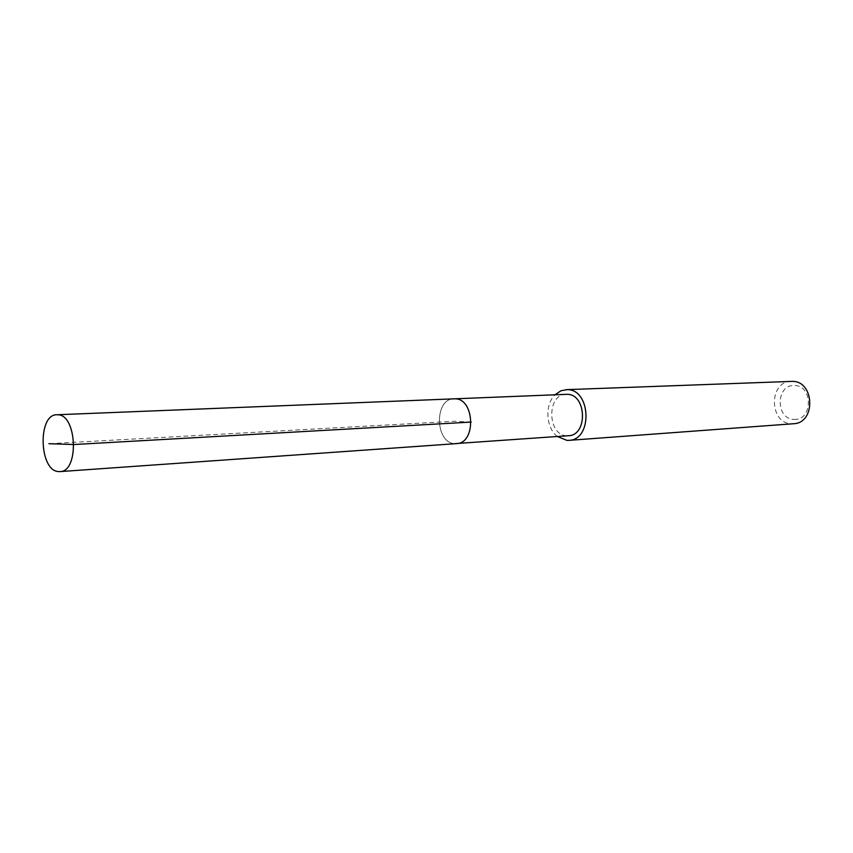 <?xml version="1.0" encoding="UTF-8"?>
<svg xmlns="http://www.w3.org/2000/svg" width="853" height="853" viewBox="0 0 853 853"><rect width="100%" height="100%" fill="white"/><g stroke="black" fill="none" stroke-linecap="round" stroke-linejoin="round"><path stroke-width="0.64" stroke-dasharray="4.26 3.2" d="M454.905 443.624C434.955 443.379 434.017 398.586 453.999 398.82C434.017 398.586 434.955 443.379 454.905 443.624L456.472 443.624M566.168 394.31C546.474 394.139 547.242 435.595 566.925 435.734L568.461 435.723M557.35 436.501C545.835 427.854 544.545 404.631 555.036 394.758M791.211 381.387C768.5 381.248 769.011 423.749 791.701 423.76L793.557 423.728M794.026 419.367C812.866 421.03 813.282 385.161 794.388 385.535C775.75 384.298 775.388 419.367 794.026 419.367M471.176 422.075L454.905 421.233L48.877 443.709"/><path stroke-width="1.28" d="M58.452 471.57C39.153 470.824 37.5 414.249 56.831 414.761L57.705 414.771C77.026 414.398 79.297 471.837 59.977 471.602L58.452 471.57M454.905 398.809L453.999 398.82L454.905 398.809C474.78 398.362 476.347 443.453 456.472 443.624C476.347 443.453 474.78 398.362 454.905 398.809M454.905 443.624L568.461 435.723C588.037 435.478 586.651 393.841 567.064 394.31L56.831 414.761M555.036 394.758L561.029 390.727L567.085 389.65C591.044 389 592.846 439.999 568.876 440.361L566.904 440.372L557.35 436.501M568.876 440.361L793.557 423.728C816.044 423.237 814.658 380.758 792.16 381.376L566.072 389.661M48.877 443.709L73.912 444.53L471.176 422.075M456.472 443.624L59.977 471.602"/></g></svg>
